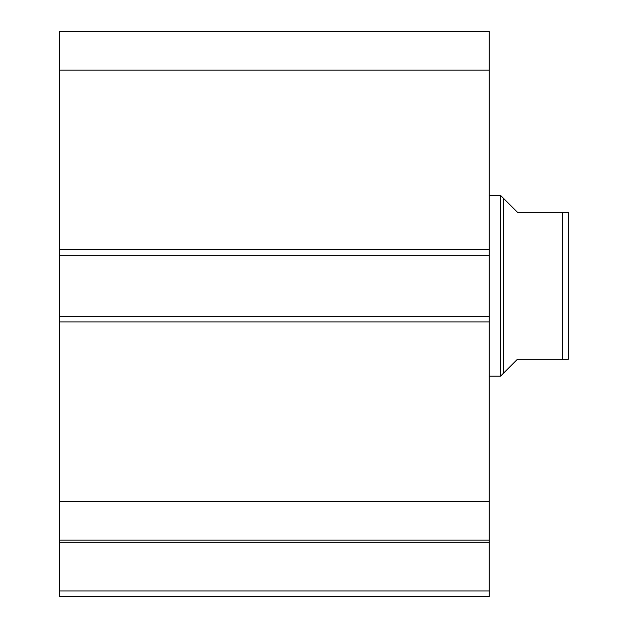 <?xml version="1.0" encoding="UTF-8"?>
<svg xmlns="http://www.w3.org/2000/svg" width="628" height="628" viewBox="0 0 628 628"><rect width="100%" height="100%" fill="white"/><g stroke="black" fill="none" stroke-linecap="round" stroke-linejoin="round"><path stroke-width="0.94" d="M489.212 321.913L59.66 321.913L59.66 316.261L489.212 316.261L489.212 596.6L59.66 596.6L59.66 590.948L489.212 590.948M59.66 255.219L59.66 31.4L489.212 31.4L489.212 255.219L59.66 255.219L59.66 316.261M489.212 316.261L489.212 255.219M489.212 542.239L59.66 542.239L59.66 321.913M59.66 542.239L59.66 590.948M59.66 70.077L489.212 70.077M489.212 501.403L59.66 501.403M59.66 540.08L489.212 540.08M503.342 198.134L503.342 373.346L500.516 376.172L500.516 195.308L517.472 212.264L568.34 212.264L562.688 212.264L562.688 359.216L568.34 359.216L517.472 359.216L503.342 373.346M489.212 376.172L500.516 376.172M489.212 195.308L500.516 195.308M568.34 212.264L568.34 359.216M59.66 249.567L489.212 249.567"/></g></svg>
